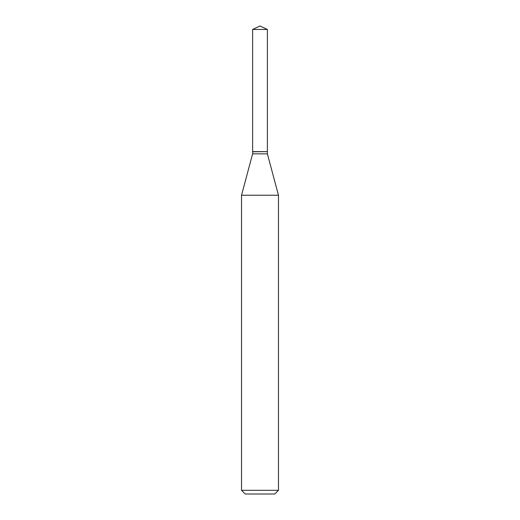 <?xml version="1.0" encoding="UTF-8"?>
<svg xmlns="http://www.w3.org/2000/svg" width="520" height="520" viewBox="0 0 520 520"><rect width="100%" height="100%" fill="white"/><g stroke="black" fill="none" stroke-linecap="round" stroke-linejoin="round"><path stroke-width="0.78" d="M267.384 29.445L252.616 29.445L252.616 151.626L267.384 151.626L267.384 29.445L260 26L252.616 29.445M252.772 151.626L252.616 153.849L241.527 195.234L241.527 490.308L278.473 490.308L274.775 494L245.225 494L241.527 490.308M267.228 151.626L252.616 151.781M267.384 151.781L267.384 153.849L278.473 195.234L241.527 195.234M278.473 195.234L278.473 490.308M267.384 153.849L252.616 153.849"/></g></svg>
